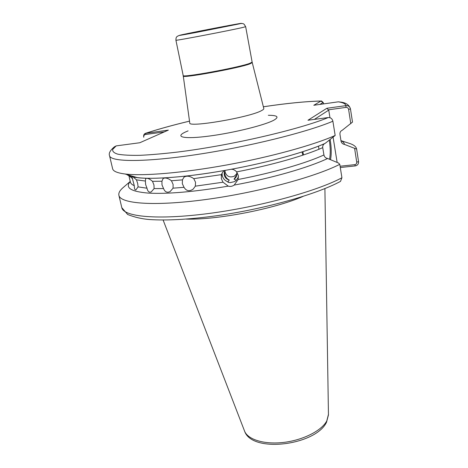 <?xml version="1.0" encoding="UTF-8"?>
<svg xmlns="http://www.w3.org/2000/svg" width="468" height="468" viewBox="0 0 468 468"><rect width="100%" height="100%" fill="white"/><g stroke="black" fill="none" stroke-linecap="round" stroke-linejoin="round"><path stroke-width="0.7" d="M154.107 188.586L151.217 191.915C149.105 192.722 147.701 191.488 146.999 188.212L145.642 184.585L145.378 181.04L145.724 178.507C147.367 177.869 149.62 178.811 152.486 181.327L153.954 184.971L154.107 188.586L163.56 188.569C164.923 192.02 167.117 193.015 170.136 191.558L173.055 188.165L173.101 184.41L171.446 180.759C168.111 178.191 165.339 177.442 163.121 178.513L161.94 181.233L161.992 184.924L163.56 188.569M133.041 176.892L136.481 179.852L137.674 183.462L138.095 186.89L135.901 189.897C134.883 190.224 134.339 188.815 134.281 185.673L131.906 176.658M195.337 186.165L193.155 189.125C189.37 191.675 186.334 191.079 184.041 187.335L182.321 183.69L182.45 179.864L183.906 177.267C186.597 175.471 189.885 175.927 193.764 178.647L195.542 182.292L195.337 186.165L223.014 182.216L228.261 186.141C230.32 186.732 232.292 186.381 234.187 185.076L238.148 179.49L238.335 175.506L236.662 171.879C234.872 169.983 233.017 169.124 231.098 169.293L225.131 170.375C187.13 177.132 152.931 179.683 137.095 177.553C131.941 176.892 128.448 175.857 126.623 174.453M236.902 173.569L234.292 176.214C229.706 177.852 226.635 176.448 225.079 172.002L225.02 170.691M132.924 176.845C144.004 179.946 181.97 178.185 225.12 170.375C223.593 170.838 222.382 172.253 221.493 174.623L221.335 178.577L223.014 182.216M224.675 171.364L224.722 173.359C225.108 176.489 226.617 178.712 229.261 180.016L227.928 181.806C224.862 180.677 222.955 178.542 222.206 175.401L222.066 173.195M227.928 181.806L228.232 181.976L227.951 182.274L230.197 182.625L234.404 181.66L236.223 180.432L238.487 176.927M236.802 172.762L236.896 174.424C236.691 176.436 235.749 178.01 234.064 179.15L236.855 174.675M229.261 180.016C226.6 179.32 224.944 177.659 224.289 175.026L224.219 173.014L225.26 170.317M330.145 139.563C331.455 147.198 331.578 153.908 330.525 159.693M329.548 159.29C330.566 153.843 330.472 147.49 329.267 140.23M186.293 219.106C217.409 220.007 274.541 208.898 303.059 196.408M236.182 180.192L234.064 179.15M238.148 179.49C272.996 172.815 306.125 163.18 323.932 154.955C324.412 156.944 325.646 158.12 327.629 158.494C308.763 167.497 272.037 178.138 234.187 185.076M231.098 169.293C268.989 162.326 305.967 151.924 324.558 143.658C323.148 144.583 322.54 145.911 322.727 147.648C304.844 155.668 271.604 165.181 236.662 171.879M137.095 177.553L125.091 173.997C143.021 176.237 182.795 172.984 226.951 164.923C271.089 156.862 313.882 144.992 335.164 135.457L325.155 143.366C306.113 151.913 269.129 162.285 231.087 169.299M341.049 140.669L348.824 143.202C353.562 144.618 356.166 146.583 356.634 149.081L358.57 161.717C358.646 164.022 357.558 165.42 355.3 165.912L340.289 167.526M340.956 140.622C343.079 141.664 344.255 142.933 344.489 144.419L356.639 149.134M352.492 122.084L342.26 130.244C340.564 131.022 339.797 132.368 339.949 134.275L341.037 141.149C341.488 142.997 342.64 144.085 344.489 144.419M335.164 135.457L332.888 121.23C332.221 118.72 330.695 117.486 328.302 117.538L307.973 120.247L326.886 108.266L345.969 105.628C348.338 105.475 349.842 106.569 350.468 108.904L350.462 108.863C349.35 105.218 346.396 103.001 341.599 102.217L338.341 101.825L313.806 105.271L320.949 101.053L321.563 100.989L323.341 102.697M164.286 131.912L145.466 134.497C144.156 134.813 143.588 135.732 143.77 137.247L143.711 137.019C143.442 135.287 143.933 134.082 145.203 133.409L168.357 130.116L139.815 142.74L116.199 145.887L114.432 146.806C110.167 150.386 108.541 153.352 109.541 155.692L112.624 168.755C113.168 171.253 117.322 173.002 125.091 173.997M350.807 123.722L348.596 109.372L350.468 108.904L352.503 122.171M339.698 181.812L340.493 181.391L341.927 177.758L339.78 164.332C314.519 177.22 256.593 192.74 205.329 199.584C153.978 206.482 120.299 203.709 118.89 195.296C118.433 193.126 119.662 190.716 122.575 188.072L130.227 181.455M228.261 186.141C194.366 191.845 167.731 194.161 148.356 193.103C130.864 191.605 124.833 187.767 130.256 181.584M339.78 164.332L338.458 162.999L327.629 158.494M323.932 154.955L322.727 147.648M318.942 149.263L318.515 146.127M337.147 162.449L333.105 137.299M329.963 117.714L328.741 110.12L314.373 119.393M348.596 109.372C348.221 107.985 347.332 107.33 345.934 107.4L328.349 109.816L328.741 110.12M340.084 166.239L354.797 164.648C356.142 164.385 356.791 163.566 356.739 162.197L354.639 148.584M323.809 103.867L322.938 102.58L319.89 104.417M189.517 121.148C173.16 125.061 158.623 129.086 145.905 133.216L145.466 134.497M345.934 107.4L345.969 105.628C345.636 103.837 343.091 102.568 338.341 101.825M328.349 109.816L326.886 108.266M355.3 165.912L354.797 164.648M263.367 106.792C286.03 103.387 305.224 101.474 320.949 101.053L322.938 102.58M234.222 24.845L199.058 31.836C185.188 34.433 180.97 35.123 186.41 33.895C199.163 31.081 247.473 21.926 234.222 24.845M182.105 34.714C175.535 36.188 180.49 35.381 196.958 32.298L238.779 23.979C254.136 20.586 197.274 31.374 182.105 34.714M240.722 23.523C243.916 23.47 242.699 23.669 244.08 24.178L245.659 26.676L243.184 27.366C231.385 30.233 173.605 41.272 175.921 40.23L183.187 75.518C181.221 78.074 238.399 67.667 249.795 63.35L252.141 62.115L252.252 62.618L249.912 63.876C238.452 68.24 180.987 78.677 183.28 76.027L183.187 75.518M244.436 430.776L244.6 431.198C247.946 439.704 264.619 444.77 284.006 442.371C303.381 440.031 321.75 430.589 326.799 420.89L328.442 414.443M183.28 76.044L189.756 122.897C187.545 127.939 249.672 117.421 261.483 110.635C263.186 109.758 263.958 109.05 263.8 108.5L252.258 62.642M268.322 115.28C277.319 115.315 279.302 116.871 274.277 119.948C265.842 124.886 234.164 132.824 209.208 136.065C184.123 139.382 174.213 137.124 185.439 132.017L188.107 130.87M145.378 181.04L136.481 179.852M138.095 186.89L146.999 188.212M132.678 178.723L128.922 175.699M128.893 175.687L130.379 182.105C130.689 183.485 131.988 184.673 134.281 185.673M182.45 179.864L171.446 180.759M173.055 188.165L184.041 187.335M161.94 181.233L152.486 181.327M221.493 174.623L193.764 178.647M356.739 162.197L358.546 161.571M116.199 145.887L112.747 149.339C112.256 151.363 113.958 152.983 117.837 154.183C123.031 155.107 130.449 155.487 140.096 155.317C150.953 154.809 163.566 153.709 177.928 152.018C230.408 145.525 299.649 129.414 328.302 117.538M118.89 195.296L121.803 207.652C123.371 216.707 157.067 220.188 208.225 213.56C259.295 206.996 316.877 191.219 341.927 177.758M332.888 121.23C306.944 132.245 247.905 146.923 196.022 154.662C144.05 162.454 110.442 162.01 109.541 155.692M303.521 154.937L302.849 151.673M224.219 173.014L224.628 171.475M179.32 35.457C175.781 36.662 176.05 37.797 175.921 40.23M324.897 188.586L328.454 414.894L326.541 422.218C315.836 445.203 252.123 453.615 244.6 431.198L163.116 220.036M356.634 149.081L358.57 161.717M350.462 108.863L352.498 122.13M321.136 101C305.154 101.457 285.895 103.381 263.367 106.774M189.517 121.13C173.142 125.044 158.535 129.086 145.694 133.251M121.803 207.652L127.641 214.479C134.568 217.24 141.786 218.919 149.304 219.521C166.936 220.72 189.581 219.439 217.24 215.672C265.245 208.816 316.491 194.372 340.493 181.391M245.659 26.676L252.141 62.115M302.773 155.189L302.071 151.924M221.253 175.775L221.838 173.663M183.906 177.267L186.03 176.056M131.748 176.494L132.684 176.249"/></g></svg>
